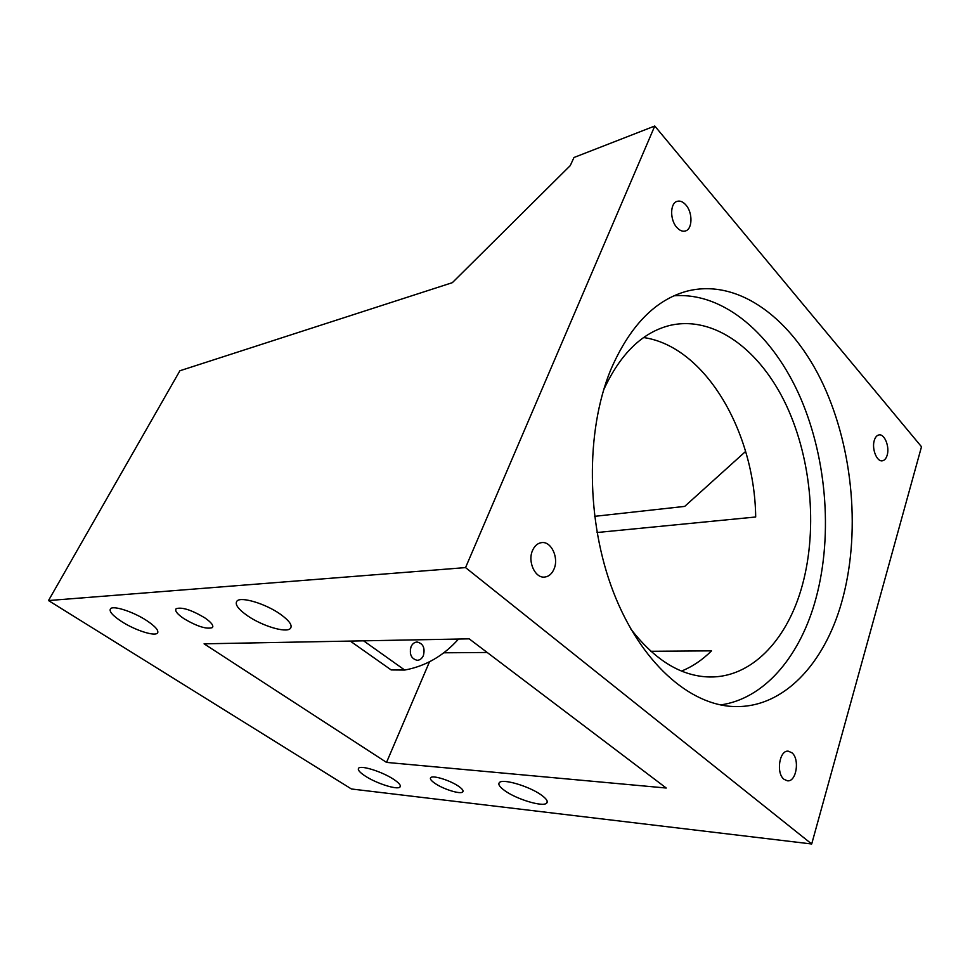 <?xml version="1.0" encoding="UTF-8"?>
<svg xmlns="http://www.w3.org/2000/svg" width="970" height="970" viewBox="0 0 970 970"><rect width="100%" height="100%" fill="white"/><g stroke="black" fill="none" stroke-linecap="round" stroke-linejoin="round"><path stroke-width="1.45" d="M532.469 550.633C527.486 561.715 535.137 578.302 544.546 577.077C548.802 576.616 551.978 573.876 554.1 568.869C558.987 557.726 551.263 541.187 541.721 542.606C537.647 543.139 534.567 545.807 532.469 550.633M654.774 126.015L921.5 446.746L811.696 843.985L465.551 567.596L654.774 126.015L573.961 157.504L570.275 165.591L452.347 282.67L179.899 370.758L48.5 600.551L465.551 567.596M610.566 370.225C585.492 431.529 586.207 521.605 613.367 591.967C640.552 662.425 689.646 705.432 734.435 706.548C783.457 708.185 824.197 663.929 841.584 602.564C860.827 535.04 853.564 450.044 823.312 384.702C793.036 319.736 739.37 278.038 687.245 291.097C655.138 299.73 629.578 326.102 610.566 370.225M874.309 440.344C871.545 448.661 876.807 461.975 882.336 460.798C884.531 460.423 886.131 458.58 887.138 455.269C889.842 446.928 884.604 433.687 879.026 434.912C876.892 435.3 875.316 437.106 874.309 440.344M685.875 204.961C683.001 201.712 680.091 200.511 677.145 201.348C669.991 203.118 669.785 219.899 676.842 227.453C679.667 230.569 682.504 231.745 685.366 230.981C692.58 229.284 692.883 212.636 685.875 204.961M784.075 779.346L787.422 780.802C796.431 782.208 800.032 758.892 791.847 752.732L788.307 751.192C779.383 749.846 775.794 773.308 784.075 779.346M811.696 843.985L351.443 788.986L48.5 600.551M666.232 788.028L386.533 762.408L204.088 643.825L469.189 638.842L666.232 788.028M435.36 783.639C443.763 789.325 460.229 794.43 462.654 792.041C463.878 790.889 462.411 788.901 458.264 786.064C449.862 780.292 433.081 775.127 430.801 777.552C429.601 778.752 431.129 780.777 435.36 783.639M280.354 614.192C265.731 603.764 241.178 596.332 237.056 600.963C234.522 604.128 237.989 609.051 247.483 615.744C262.058 625.905 285.798 633.143 290.224 628.633C292.867 625.686 289.581 620.873 280.354 614.192M393.432 779.177C382.265 771.78 361.373 765.148 358.73 768.094C357.299 769.646 359.543 772.35 365.484 776.218C376.627 783.481 397.033 790.004 399.882 787.131C401.362 785.651 399.216 783.008 393.432 779.177M146.555 620.485C133.29 611.767 113.393 605.292 110.556 608.699C108.798 611.27 112.532 615.586 121.783 621.649C134.975 630.185 154.303 636.49 157.334 633.18C159.201 630.779 155.612 626.547 146.555 620.485M204.67 617.757C191.345 609.863 181.839 606.856 176.14 608.711C174.588 610.76 177.219 614.095 184.033 618.727C197.189 626.474 206.61 629.433 212.297 627.614C213.897 625.662 211.363 622.376 204.67 617.757M541.09 794.854C529.159 786.258 503.248 778.57 499.55 782.414C497.683 784.184 499.611 787.07 505.334 791.059C517.265 799.474 542.485 807.04 546.51 803.293C548.414 801.608 546.595 798.795 541.09 794.854M720.54 704.923C763.657 698.921 798.431 658.012 814.497 603.582C833.157 540.157 827.616 460.944 800.565 398.015C773.417 335.462 724.505 291.994 674.065 295.789M643.644 337.548C705.396 346.472 754.684 432.014 755.691 516.998L597.047 532.518M443.775 652.798L487.195 652.483M650.87 651.294L711.507 650.858C702.462 659.903 692.471 666.645 681.522 671.058M429.492 661.807L386.533 762.408M350.255 641.085L391.189 669.943L404.72 670.052C425.612 666.184 443.545 655.853 458.519 639.048M594.598 516.343L684.699 506.401L745.615 451.438M630.852 629.057C655.174 660.497 681.522 676.466 709.87 676.987C750.901 677.581 785.591 641.34 800.905 590.209C818.062 533.233 812.229 460.774 786.306 405.278C760.347 350.049 714.344 315.129 669.93 325.411C642.419 332.274 620.327 353.759 603.679 389.843M363.604 640.83L404.72 670.052M423.369 655.611C425.248 648.033 423.162 643.498 417.112 642.019C414.469 642.176 412.456 643.728 411.062 646.675C409.158 654.216 411.207 658.763 417.209 660.303C419.913 660.17 421.962 658.606 423.369 655.611M410.419 653.659L410.395 648.772M463.09 790.962L462.654 792.041M291.206 626.608L290.224 628.633M400.38 785.955L399.882 787.131M157.916 632.101L157.334 633.18M212.842 626.559L212.297 627.614M547.225 801.341L546.51 803.293"/></g></svg>
